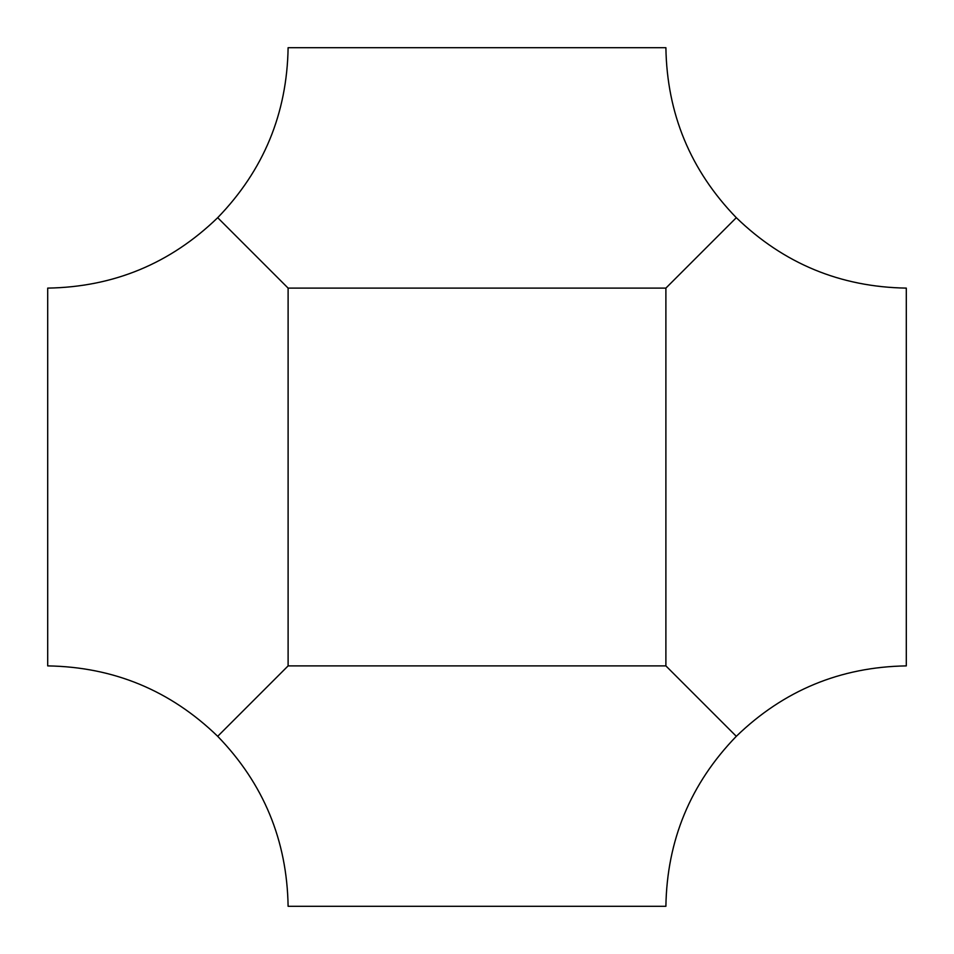 <?xml version="1.0" encoding="UTF-8"?>
<svg xmlns="http://www.w3.org/2000/svg" width="954" height="954" viewBox="0 0 954 954"><rect width="100%" height="100%" fill="white"/><g stroke="black" fill="none" stroke-linecap="round" stroke-linejoin="round"><path stroke-width="1.43" d="M288.108 47.7C287.035 113.645 263.566 170.313 217.691 217.691C170.313 263.566 113.645 287.035 47.7 288.108L47.7 665.892C113.645 666.965 170.313 690.434 217.691 736.309C263.566 783.687 287.035 840.355 288.108 906.3L665.892 906.3C666.965 840.355 690.434 783.687 736.309 736.309L665.892 665.892L665.892 288.108L736.309 217.691C690.434 170.313 666.965 113.645 665.892 47.7L288.108 47.7M217.691 736.309L288.108 665.892L288.108 288.108L665.892 288.108M288.108 288.108L217.691 217.691M736.309 736.309C783.687 690.434 840.355 666.965 906.3 665.892L906.3 288.108C840.355 287.035 783.687 263.566 736.309 217.691M288.108 665.892L665.892 665.892"/></g></svg>
